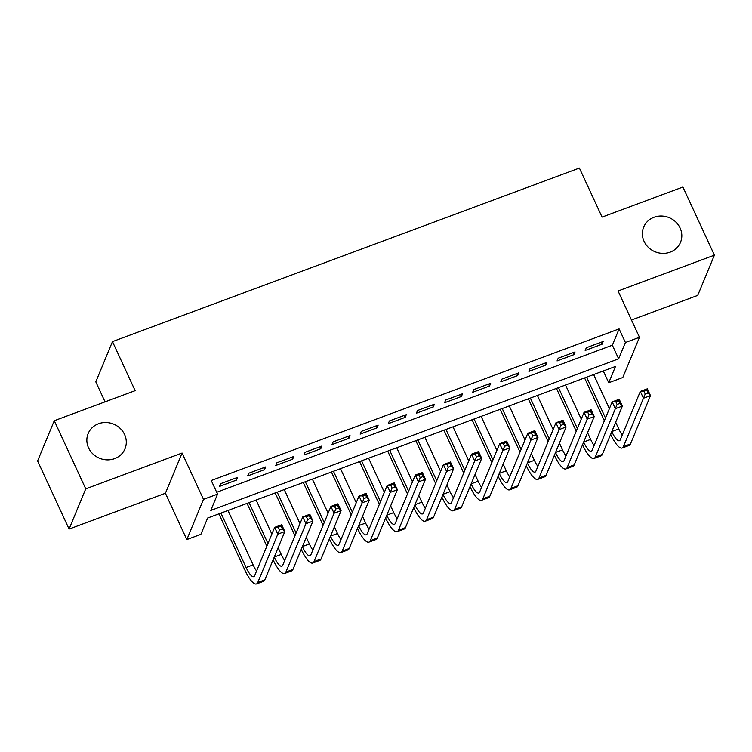 <?xml version="1.0" encoding="UTF-8"?>
<svg xmlns="http://www.w3.org/2000/svg" width="752" height="752" viewBox="0 0 752 752"><rect width="100%" height="100%" fill="white"/><g stroke="black" fill="none" stroke-linecap="round" stroke-linejoin="round"><path stroke-width="1.13" d="M124.569 434.496A19.928 18.452 -157.5 0 1 124.982 448.822A19.928 18.452 -157.5 0 1 107.104 459.867A19.928 18.452 -157.5 0 1 88.567 447.882A19.928 18.452 -157.5 0 1 88.153 433.566A19.928 18.452 -157.5 0 1 106.032 422.521A19.928 18.452 -157.5 0 1 124.569 434.496M680.099 227.997A19.928 18.452 -157.5 0 1 680.513 242.323A19.928 18.452 -157.5 0 1 662.634 253.358A19.928 18.452 -157.5 0 1 644.097 241.383A19.928 18.452 -157.5 0 1 643.684 227.057A19.928 18.452 -157.5 0 1 661.553 216.021A19.928 18.452 -157.5 0 1 680.099 227.997M200.878 534.352L186.816 539.579L203.482 499.356L217.544 494.13L210.795 510.439L618.642 358.826L625.401 342.517L639.463 337.291L622.797 377.513L608.735 382.74L615.493 366.44L207.637 518.043L200.878 534.352M165.412 493.256L182.078 453.033L85.737 488.847L54.266 420.725L37.6 460.948L69.081 529.07L165.412 493.256L186.816 539.579M105.045 401.85L95.805 381.847L112.471 341.615L579.397 168.053L602.061 217.093L682.919 187.032L714.4 255.154L618.059 290.968L639.463 337.291M631.483 320.014L697.734 295.386L714.4 255.154M603.292 370.971L608.735 382.74M85.737 488.847L69.081 529.07M237.519 477.407L220.646 483.677L219.518 486.403L236.391 480.124L237.519 477.407M265.644 466.954L248.771 473.224L247.643 475.941L264.525 469.671L265.644 466.954M293.778 456.492L276.896 462.771L275.777 465.488L292.65 459.209L293.778 456.492M321.903 446.039L305.03 452.309L303.902 455.035L320.775 448.756L321.903 446.039M350.028 435.587L333.155 441.856L332.027 444.573L348.909 438.303L350.028 435.587M378.162 425.124L361.28 431.404L360.161 434.12L377.034 427.85L378.162 425.124M406.287 414.672L389.414 420.941L388.286 423.667L405.159 417.388L406.287 414.672M434.412 404.219L417.539 410.489L416.411 413.205L433.293 406.935L434.412 404.219M462.546 393.757L445.663 400.036L444.545 402.752L461.418 396.483L462.546 393.757M490.671 383.304L473.798 389.574L472.67 392.3L489.543 386.02L490.671 383.304M518.795 372.851L501.922 379.121L500.794 381.837L517.677 375.568L518.795 372.851M546.93 362.389L530.047 368.668L528.929 371.385L545.802 365.115L546.93 362.389M575.054 351.936L558.181 358.206L557.053 360.932L573.926 354.653L575.054 351.936M216.689 492.278L612.354 345.206L619.103 328.897L211.256 480.5L217.544 494.13M603.179 341.483L586.306 347.753L585.178 350.47L602.061 344.2L603.179 341.483M182.078 453.033L203.482 499.356M619.103 328.897L625.401 342.517M54.266 420.725L135.134 390.664L112.471 341.615M612.354 345.206L618.642 358.826M601.149 342.235L602.061 344.2M573.024 352.688L573.926 354.653M544.899 363.15L545.802 365.115M516.765 373.603L517.677 375.568M488.64 384.056L489.543 386.02M460.515 394.518L461.418 396.483M432.381 404.971L433.293 406.935M404.256 415.424L405.159 417.388M376.132 425.886L377.034 427.85M347.997 436.339L348.909 438.303M319.873 446.791L320.775 448.756M291.748 457.254L292.65 459.209M263.614 467.706L264.525 469.671M235.489 478.159L236.391 480.124M604.364 420.753L584.577 377.927M593.648 374.562L609.393 408.637M615.672 422.239L618.774 428.95A15.576 4.164 -110.4 0 0 622.242 435.051M586.616 377.175L605.492 418.037M611.78 431.639A15.576 4.164 -110.4 0 0 619.422 440.728A15.576 4.164 -110.4 0 0 620.297 439.751L640.309 391.425L647.35 388.812L650.489 395.627L630.477 443.953A23.359 6.251 69.6 0 1 629.17 445.41L622.139 448.023A23.359 6.251 69.6 0 1 610.652 434.355M648.027 392.958L646.767 390.232L643.956 391.275L645.216 394.001L648.027 392.958L650.489 395.627L643.458 398.24L623.436 446.566A23.359 6.251 69.6 0 1 622.139 448.023M645.216 394.001L643.458 398.24L640.309 391.425L643.956 391.275M646.767 390.232L647.35 388.812M576.239 431.206L556.452 388.38M565.513 385.015L581.258 419.09M587.547 432.691L590.649 439.403A15.576 4.164 -110.4 0 0 594.108 445.513M558.482 387.628L577.367 428.49M583.646 442.091A15.576 4.164 -110.4 0 0 591.298 451.181A15.576 4.164 -110.4 0 0 592.162 450.213L612.184 401.888L619.216 399.274L622.365 406.08L602.343 454.405A23.359 6.251 69.6 0 1 601.036 455.862L594.005 458.476A23.359 6.251 69.6 0 1 582.527 444.808M619.892 403.41L618.642 400.684L615.822 401.728L617.082 404.454L619.892 403.41L622.365 406.08L615.333 408.693L595.311 457.019A23.359 6.251 69.6 0 1 594.005 458.476M617.082 404.454L615.333 408.693L612.184 401.888L615.822 401.728M618.642 400.684L619.216 399.274M548.114 441.668L528.327 398.842M537.389 395.467L553.134 429.542M559.422 443.144L562.524 449.865A15.576 4.164 -110.4 0 0 565.983 455.966M530.357 398.081L549.242 438.952M555.521 452.544A15.576 4.164 -110.4 0 0 563.163 461.634A15.576 4.164 -110.4 0 0 564.038 460.666L584.06 412.34L591.091 409.727L594.24 416.542L574.218 464.868A23.359 6.251 69.6 0 1 572.911 466.325L565.88 468.938A23.359 6.251 69.6 0 1 554.393 455.27M591.768 413.863L590.508 411.137L587.697 412.19L588.957 414.916L591.768 413.863L594.24 416.542L587.209 419.155L567.187 467.481A23.359 6.251 69.6 0 1 565.88 468.938M588.957 414.916L587.209 419.155L584.06 412.34L587.697 412.19M590.508 411.137L591.091 409.727M519.989 452.121L500.193 409.295M509.264 405.92L525.009 440.005M531.288 453.597L534.39 460.318A15.576 4.164 -110.4 0 0 537.859 466.419M502.233 408.543L521.108 449.405M527.396 463.006A15.576 4.164 -110.4 0 0 535.039 472.096A15.576 4.164 -110.4 0 0 535.913 471.119L555.925 422.793L562.966 420.18L566.106 426.995L546.093 475.32A23.359 6.251 69.6 0 1 544.786 476.777L537.755 479.391A23.359 6.251 69.6 0 1 526.268 465.723M563.643 424.325L562.383 421.599L559.573 422.643L560.832 425.369L563.643 424.325L566.106 426.995L559.074 429.608L539.052 477.934A23.359 6.251 69.6 0 1 537.755 479.391M560.832 425.369L559.074 429.608L555.925 422.793L559.573 422.643M562.383 421.599L562.966 420.18M491.855 462.574L472.068 419.748M481.13 416.382L496.875 450.457M503.163 464.059L506.265 470.771A15.576 4.164 -110.4 0 0 509.724 476.881M474.098 418.996L492.983 459.857M499.272 473.459A15.576 4.164 -110.4 0 0 506.914 482.549A15.576 4.164 -110.4 0 0 507.779 481.581L527.801 433.255L534.832 430.642L537.981 437.448L517.959 485.773A23.359 6.251 69.6 0 1 516.652 487.23L509.621 489.843A23.359 6.251 69.6 0 1 498.144 476.176M535.509 434.778L534.258 432.052L531.438 433.096L532.698 435.822L535.509 434.778L537.981 437.448L530.95 440.061L510.928 488.386A23.359 6.251 69.6 0 1 509.621 489.843M532.698 435.822L530.95 440.061L527.801 433.255L531.438 433.096M534.258 432.052L534.832 430.642M463.73 473.036L443.943 430.21M453.005 426.835L468.75 460.91M475.038 474.512L478.14 481.233A15.576 4.164 -110.4 0 0 481.6 487.334M445.974 429.448L464.858 470.32M471.137 483.912A15.576 4.164 -110.4 0 0 478.78 493.002A15.576 4.164 -110.4 0 0 479.654 492.034L499.676 443.708L506.707 441.095L509.856 447.91L489.834 496.235A23.359 6.251 69.6 0 1 488.527 497.692L481.496 500.306A23.359 6.251 69.6 0 1 470.009 486.638M507.384 445.231L506.124 442.505L503.314 443.558L504.573 446.284L507.384 445.231L509.856 447.91L502.825 450.523L482.803 498.849A23.359 6.251 69.6 0 1 481.496 500.306M504.573 446.284L502.825 450.523L499.676 443.708L503.314 443.558M506.124 442.505L506.707 441.095M435.605 483.489L415.809 440.663M424.88 437.288L440.625 471.372M446.904 484.965L450.006 491.686A15.576 4.164 -110.4 0 0 453.475 497.786M417.849 439.911L436.724 480.772M443.013 494.374A15.576 4.164 -110.4 0 0 450.655 503.464A15.576 4.164 -110.4 0 0 451.529 502.486L471.542 454.161L478.582 451.548L481.722 458.363L461.709 506.688A23.359 6.251 69.6 0 1 460.403 508.145L453.371 510.758A23.359 6.251 69.6 0 1 441.885 497.091M479.259 455.693L477.999 452.967L475.189 454.011L476.448 456.737L479.259 455.693L481.722 458.363L474.691 460.976L454.669 509.301A23.359 6.251 69.6 0 1 453.371 510.758M476.448 456.737L474.691 460.976L471.542 454.161L475.189 454.011M477.999 452.967L478.582 451.548M407.471 493.942L387.684 451.115M396.746 447.75L412.491 481.825M418.779 495.427L421.881 502.139A15.576 4.164 -110.4 0 0 425.341 508.249M389.715 450.363L408.599 491.225M414.888 504.827A15.576 4.164 -110.4 0 0 422.53 513.917A15.576 4.164 -110.4 0 0 423.395 512.949L443.417 464.623L450.448 462.01L453.597 468.816L433.575 517.141A23.359 6.251 69.6 0 1 432.278 518.598L425.237 521.211A23.359 6.251 69.6 0 1 413.76 507.544M451.125 466.146L449.875 463.42L447.055 464.463L448.314 467.189L451.125 466.146L453.597 468.816L446.566 471.429L426.544 519.754A23.359 6.251 69.6 0 1 425.237 521.211M448.314 467.189L446.566 471.429L443.417 464.623L447.055 464.463M449.875 463.42L450.448 462.01M379.346 504.404L359.559 461.578M368.621 458.203L384.366 492.278M390.655 505.88L393.757 512.601A15.576 4.164 -110.4 0 0 397.216 518.701M361.59 460.816L380.474 501.687M386.754 515.28A15.576 4.164 -110.4 0 0 394.396 524.37A15.576 4.164 -110.4 0 0 395.27 523.401L415.292 475.076L422.323 472.463L425.472 479.278L405.45 527.603A23.359 6.251 69.6 0 1 404.144 529.06L397.112 531.673A23.359 6.251 69.6 0 1 385.626 518.006M423 476.599L421.74 473.873L418.93 474.926L420.189 477.652L423 476.599L425.472 479.278L418.441 481.891L398.419 530.216A23.359 6.251 69.6 0 1 397.112 531.673M420.189 477.652L418.441 481.891L415.292 475.076L418.93 474.926M421.74 473.873L422.323 472.463M351.222 514.857L331.425 472.03M340.496 468.656L356.241 502.74M362.52 516.333L365.622 523.054A15.576 4.164 -110.4 0 0 369.091 529.154M333.465 471.278L352.34 512.14M358.629 525.742A15.576 4.164 -110.4 0 0 366.271 534.832A15.576 4.164 -110.4 0 0 367.145 533.854L387.158 485.529L394.198 482.916L397.338 489.731L377.325 538.056A23.359 6.251 69.6 0 1 376.019 539.513L368.988 542.126A23.359 6.251 69.6 0 1 357.501 528.459M394.875 487.061L393.616 484.335L390.805 485.378L392.065 488.104L394.875 487.061L397.338 489.731L390.307 492.344L370.285 540.669A23.359 6.251 69.6 0 1 368.988 542.126M392.065 488.104L390.307 492.344L387.158 485.529L390.805 485.378M393.616 484.335L394.198 482.916M323.087 525.31L303.3 482.483M312.362 479.118L328.107 513.193M334.396 526.795L337.498 533.506A15.576 4.164 -110.4 0 0 340.957 539.616M305.331 481.731L324.215 522.593M330.504 536.195A15.576 4.164 -110.4 0 0 338.146 545.285A15.576 4.164 -110.4 0 0 339.011 544.316L359.033 495.991L366.064 493.378L369.213 500.183L349.191 548.509A23.359 6.251 69.6 0 1 347.894 549.966L340.853 552.579A23.359 6.251 69.6 0 1 329.376 538.911M366.741 497.514L365.491 494.788L362.671 495.831L363.93 498.557L366.741 497.514L369.213 500.183L362.182 502.797L342.16 551.122A23.359 6.251 69.6 0 1 340.853 552.579M363.93 498.557L362.182 502.797L359.033 495.991L362.671 495.831M365.491 494.788L366.064 493.378M294.963 535.772L275.176 492.945M284.237 489.571L299.982 523.646M306.271 537.248L309.373 543.969A15.576 4.164 -110.4 0 0 312.832 550.069M277.206 492.184L296.091 533.055M302.37 546.648A15.576 4.164 -110.4 0 0 310.012 555.737A15.576 4.164 -110.4 0 0 310.886 554.769L330.908 506.444L337.939 503.831L341.088 510.646L321.066 558.962A23.359 6.251 69.6 0 1 319.76 560.428L312.729 563.041A23.359 6.251 69.6 0 1 301.242 549.364M338.616 507.967L337.357 505.241L334.546 506.293L335.806 509.01L338.616 507.967L341.088 510.646L334.057 513.259L314.035 561.584A23.359 6.251 69.6 0 1 312.729 563.041M335.806 509.01L334.057 513.259L330.908 506.444L334.546 506.293M337.357 505.241L337.939 503.831M266.838 546.225L247.041 503.398M256.112 500.024L271.857 534.108M278.137 547.7L281.239 554.421A15.576 4.164 -110.4 0 0 284.707 560.522M249.081 502.646L267.956 543.508M274.245 557.11A15.576 4.164 -110.4 0 0 281.887 566.2A15.576 4.164 -110.4 0 0 282.761 565.222L302.774 516.897L309.815 514.283L312.954 521.098L292.942 569.424A23.359 6.251 69.6 0 1 291.635 570.881L284.604 573.494A23.359 6.251 69.6 0 1 273.117 559.826M310.491 518.429L309.232 515.703L306.421 516.746L307.681 519.472L310.491 518.429L312.954 521.098L305.923 523.712L285.901 572.037A23.359 6.251 69.6 0 1 284.604 573.494M307.681 519.472L305.923 523.712L302.774 516.897L306.421 516.746M309.232 515.703L309.815 514.283M220.947 513.099L246.083 567.487A15.576 4.164 -110.4 0 0 253.762 576.652A15.576 4.164 -110.4 0 0 254.627 575.684L274.649 527.359L281.68 524.746L284.829 531.551L277.798 534.164L257.776 582.49A23.359 6.251 69.6 0 1 256.47 583.947A23.359 6.251 69.6 0 1 244.955 570.213L218.917 513.851M227.978 510.486L253.114 564.874A15.576 4.164 -110.4 0 0 256.573 570.984M282.357 528.882L281.107 526.156L278.287 527.199L279.547 529.925L282.357 528.882L284.829 531.551L264.807 579.877A23.359 6.251 69.6 0 1 263.51 581.334L256.47 583.947M279.547 529.925L277.798 534.164L274.649 527.359L278.287 527.199M281.107 526.156L281.68 524.746M618.774 428.95L611.818 431.535M630.477 443.953L623.436 446.566M590.649 439.403L583.693 441.997M602.343 454.405L595.311 457.019M562.524 449.865L555.568 452.45M574.218 464.868L567.187 467.481M534.39 460.318L527.434 462.903M546.093 475.32L539.052 477.934M506.265 470.771L499.309 473.365M517.959 485.773L510.928 488.386M478.14 481.233L471.184 483.818M489.834 496.235L482.803 498.849M450.006 491.686L443.05 494.271M461.709 506.688L454.669 509.301M421.881 502.139L414.925 504.733M433.575 517.141L426.544 519.754M393.757 512.601L386.801 515.186M405.45 527.603L398.419 530.216M365.622 523.054L358.666 525.639M377.325 538.056L370.285 540.669M337.498 533.506L330.542 536.101M349.191 548.509L342.16 551.122M309.373 543.969L302.417 546.554M321.066 558.962L314.035 561.584M281.239 554.421L274.283 557.006M292.942 569.424L285.901 572.037M253.114 564.874L246.083 567.487M264.807 579.877L257.776 582.49"/></g></svg>
